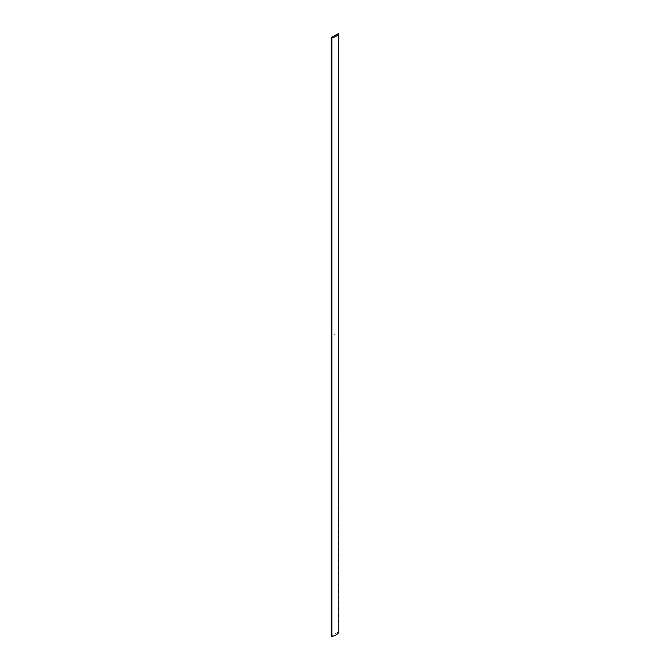 <?xml version="1.0" encoding="UTF-8"?>
<svg xmlns="http://www.w3.org/2000/svg" width="670" height="670" viewBox="0 0 670 670"><rect width="100%" height="100%" fill="white"/><g stroke="black" fill="none" stroke-linecap="round" stroke-linejoin="round"><path stroke-width="0.5" stroke-dasharray="3.35 2.51" d="M338.802 629.515L338.802 625.529A4.439 2.563 -120 0 0 338.651 629.138M338.802 632.514L338.107 632.111L338.107 33.5M338.317 34.069A4.439 2.563 -120 0 0 338.651 36.507M338.802 42.88L338.802 38.885A4.439 2.563 -120 0 0 338.651 42.495M338.802 48.868L338.802 44.873A4.439 2.563 -120 0 0 338.651 48.483M338.802 54.848L338.802 50.861A4.439 2.563 -120 0 0 338.651 54.471M338.802 60.836L338.802 56.849A4.439 2.563 -120 0 0 338.651 60.459M338.802 66.824L338.802 62.829A4.439 2.563 -120 0 0 338.651 66.439M338.802 72.812L338.802 68.817A4.439 2.563 -120 0 0 338.651 72.427M338.802 78.792L338.802 74.805A4.439 2.563 -120 0 0 338.651 78.415M338.802 84.78L338.802 80.794A4.439 2.563 -120 0 0 338.651 84.403M338.802 90.768L338.802 86.773A4.439 2.563 -120 0 0 338.651 90.383M338.802 96.756L338.802 92.762A4.439 2.563 -120 0 0 338.651 96.371M338.802 102.736L338.802 98.75A4.439 2.563 -120 0 0 338.651 102.359M338.802 108.724L338.802 104.738A4.439 2.563 -120 0 0 338.651 108.347M338.802 114.712L338.802 110.717A4.439 2.563 -120 0 0 338.651 114.327M338.802 120.701L338.802 116.706A4.439 2.563 -120 0 0 338.651 120.315M338.802 126.68L338.802 122.694A4.439 2.563 -120 0 0 338.651 126.303M338.802 132.668L338.802 128.682A4.439 2.563 -120 0 0 338.651 132.292M338.802 138.656L338.802 134.662A4.439 2.563 -120 0 0 338.651 138.271M338.802 144.645L338.802 140.65A4.439 2.563 -120 0 0 338.651 144.259M338.802 150.624L338.802 146.638A4.439 2.563 -120 0 0 338.651 150.248M338.802 156.613L338.802 152.626A4.439 2.563 -120 0 0 338.651 156.236M338.802 162.601L338.802 158.606A4.439 2.563 -120 0 0 338.651 162.215M338.802 168.589L338.802 164.594A4.439 2.563 -120 0 0 338.651 168.204M338.802 174.569L338.802 170.582A4.439 2.563 -120 0 0 338.651 174.192M338.802 180.557L338.802 176.57A4.439 2.563 -120 0 0 338.651 180.18M338.802 186.545L338.802 182.55A4.439 2.563 -120 0 0 338.651 186.16M338.802 192.533L338.802 188.538A4.439 2.563 -120 0 0 338.651 192.148M338.802 198.521L338.802 194.526A4.439 2.563 -120 0 0 338.651 198.136M338.802 204.501L338.802 200.514A4.439 2.563 -120 0 0 338.651 204.124M338.802 210.489L338.802 206.502A4.439 2.563 -120 0 0 338.651 210.104M338.802 216.477L338.802 212.482A4.439 2.563 -120 0 0 338.651 216.092M338.802 222.465L338.802 218.47A4.439 2.563 -120 0 0 338.651 222.08M338.802 228.445L338.802 224.458A4.439 2.563 -120 0 0 338.651 228.068M338.802 234.433L338.802 230.447A4.439 2.563 -120 0 0 338.651 234.056M338.802 240.421L338.802 236.426A4.439 2.563 -120 0 0 338.651 240.036M338.802 242.414A4.439 2.563 -120 0 0 338.802 246.409L338.802 242.414M338.802 252.389L338.802 248.403A4.439 2.563 -120 0 0 338.651 252.012M338.802 254.391A4.439 2.563 -120 0 0 338.802 258.377L338.802 254.391M338.802 264.365L338.802 260.37A4.439 2.563 -120 0 0 338.651 263.98M338.802 266.359A4.439 2.563 -120 0 0 338.802 270.353L338.802 266.359M338.802 276.333L338.802 272.347A4.439 2.563 -120 0 0 338.651 275.956M338.802 278.335A4.439 2.563 -120 0 0 338.802 282.321L338.802 278.335M338.802 284.315A4.439 2.563 -120 0 0 338.802 288.309L338.802 284.315M338.802 290.303A4.439 2.563 -120 0 0 338.802 294.298L338.802 290.303M338.802 296.291A4.439 2.563 -120 0 0 338.802 300.277L338.802 296.291M338.802 302.279A4.439 2.563 -120 0 0 338.802 306.265L338.802 302.279M338.802 308.259A4.439 2.563 -120 0 0 338.802 312.253L338.802 308.259M338.802 314.247A4.439 2.563 -120 0 0 338.802 318.242L338.802 314.247M338.802 320.235A4.439 2.563 -120 0 0 338.802 324.221L338.802 320.235M338.802 326.223A4.439 2.563 -120 0 0 338.802 330.209L338.802 326.223M338.802 332.203A4.439 2.563 -120 0 0 338.802 336.198L338.802 332.203M338.802 338.191A4.439 2.563 -120 0 0 338.802 342.186L338.802 338.191M338.802 344.179A4.439 2.563 -120 0 0 338.802 348.166L338.802 344.179M338.802 350.167A4.439 2.563 -120 0 0 338.802 354.154L338.802 350.167M338.802 356.147A4.439 2.563 -120 0 0 338.802 360.142L338.802 356.147M338.802 362.135A4.439 2.563 -120 0 0 338.802 366.13L338.802 362.135M338.802 368.123A4.439 2.563 -120 0 0 338.802 372.118L338.802 368.123M338.802 374.111A4.439 2.563 -120 0 0 338.802 378.098L338.802 374.111M338.802 380.099A4.439 2.563 -120 0 0 338.802 384.086L338.802 380.099M338.802 386.079A4.439 2.563 -120 0 0 338.802 390.074L338.802 386.079M338.802 392.067A4.439 2.563 -120 0 0 338.802 396.062L338.802 392.067M338.802 398.055A4.439 2.563 -120 0 0 338.802 402.042L338.802 398.055M338.802 404.043A4.439 2.563 -120 0 0 338.802 408.03L338.802 404.043M338.802 410.023A4.439 2.563 -120 0 0 338.802 414.018L338.802 410.023M338.802 416.011A4.439 2.563 -120 0 0 338.802 420.006L338.802 416.011M338.802 422A4.439 2.563 -120 0 0 338.802 425.986L338.802 422M338.802 427.988A4.439 2.563 -120 0 0 338.802 431.974L338.802 427.988M338.802 433.967A4.439 2.563 -120 0 0 338.802 437.962L338.802 433.967M338.802 443.95L338.802 439.956A4.439 2.563 -120 0 0 338.651 443.565M338.802 445.944A4.439 2.563 -120 0 0 338.802 449.93L338.802 445.944M338.802 451.932A4.439 2.563 -120 0 0 338.802 455.918L338.802 451.932M338.802 457.911A4.439 2.563 -120 0 0 338.802 461.906L338.802 457.911M338.802 463.9A4.439 2.563 -120 0 0 338.802 467.894L338.802 463.9M338.802 469.888A4.439 2.563 -120 0 0 338.802 473.874L338.802 469.888M338.802 475.876A4.439 2.563 -120 0 0 338.802 479.862L338.802 475.876M338.802 481.856A4.439 2.563 -120 0 0 338.802 485.851L338.802 481.856M338.802 487.844A4.439 2.563 -120 0 0 338.802 491.839L338.802 487.844M338.802 493.832A4.439 2.563 -120 0 0 338.802 497.818L338.802 493.832M338.802 499.82A4.439 2.563 -120 0 0 338.802 503.806L338.802 499.82M338.802 505.8A4.439 2.563 -120 0 0 338.802 509.795L338.802 505.8M338.802 511.788A4.439 2.563 -120 0 0 338.802 515.783L338.802 511.788M338.802 517.776A4.439 2.563 -120 0 0 338.802 521.763L338.802 517.776M338.802 523.764A4.439 2.563 -120 0 0 338.802 527.751L338.802 523.764M338.802 529.744A4.439 2.563 -120 0 0 338.802 533.739L338.802 529.744M338.802 535.732A4.439 2.563 -120 0 0 338.802 539.727L338.802 535.732M338.802 541.72A4.439 2.563 -120 0 0 338.802 545.715L338.802 541.72M338.802 547.708A4.439 2.563 -120 0 0 338.802 551.695L338.802 547.708M338.802 553.696A4.439 2.563 -120 0 0 338.802 557.683L338.802 553.696M338.802 559.676A4.439 2.563 -120 0 0 338.802 563.671L338.802 559.676M338.802 565.664A4.439 2.563 -120 0 0 338.802 569.659L338.802 565.664M338.802 571.652A4.439 2.563 -120 0 0 338.802 575.639L338.802 571.652M338.802 581.627L338.802 577.641A4.439 2.563 -120 0 0 338.651 581.25M338.802 583.62A4.439 2.563 -120 0 0 338.802 587.615L338.802 583.62M338.802 589.608A4.439 2.563 -120 0 0 338.802 593.603L338.802 589.608M338.802 595.596A4.439 2.563 -120 0 0 338.802 599.583L338.802 595.596M338.802 601.585A4.439 2.563 -120 0 0 338.802 605.571L338.802 601.585M338.802 607.564A4.439 2.563 -120 0 0 338.802 611.559L338.802 607.564M338.802 613.553A4.439 2.563 -120 0 0 338.802 617.547L338.802 613.553M338.802 619.541A4.439 2.563 -120 0 0 338.802 623.527L338.802 619.541M338.107 632.111L331.198 636.098M334.648 334.481L334.774 333.794L334.632 334.472M338.25 33.835L338.802 36.892"/><path stroke-width="1" d="M338.802 625.529L338.802 632.514A12.705 7.337 0 0 1 331.893 636.5L331.893 37.889A12.705 7.337 180 0 0 338.576 34.195L338.802 625.529M331.893 39.882L331.893 39.882A4.439 2.563 60 0 0 331.893 43.877M331.893 45.87L331.893 45.87A4.439 2.563 60 0 0 331.893 49.865M331.893 51.858L331.893 51.858A4.439 2.563 60 0 0 331.893 55.845M331.893 57.846L331.893 57.846A4.439 2.563 60 0 0 331.893 61.833M331.893 63.826L331.893 63.826A4.439 2.563 60 0 0 331.893 67.821M331.893 69.814L331.893 69.814A4.439 2.563 60 0 0 331.893 73.809M331.893 75.802L331.893 75.802A4.439 2.563 60 0 0 331.893 79.789M331.893 81.79L331.893 81.79A4.439 2.563 60 0 0 331.893 85.777M331.893 87.77L331.893 87.77A4.439 2.563 60 0 0 331.893 91.765M331.893 93.758L331.893 93.758A4.439 2.563 60 0 0 331.893 97.753M331.893 99.746L331.893 99.746A4.439 2.563 60 0 0 331.893 103.733M331.893 105.734L331.893 105.734A4.439 2.563 60 0 0 331.893 109.721M331.893 111.723L331.893 111.723A4.439 2.563 60 0 0 331.893 115.709M331.893 117.702L331.893 117.702A4.439 2.563 60 0 0 331.893 121.697M331.893 123.69L331.893 123.69A4.439 2.563 60 0 0 331.893 127.685M331.893 129.679L331.893 129.679A4.439 2.563 60 0 0 331.893 133.665M331.893 135.667L331.893 135.667A4.439 2.563 60 0 0 331.893 139.653M331.893 141.646L331.893 141.646A4.439 2.563 60 0 0 331.893 145.641M331.893 147.635L331.893 147.635A4.439 2.563 60 0 0 331.893 151.629M331.893 153.623L331.893 153.623A4.439 2.563 60 0 0 331.893 157.609M331.893 159.611L331.893 159.611A4.439 2.563 60 0 0 331.893 163.597M331.893 165.59L331.893 165.59A4.439 2.563 60 0 0 331.893 169.585M331.893 171.579L331.893 171.579A4.439 2.563 60 0 0 331.893 175.573M331.893 177.567L331.893 177.567A4.439 2.563 60 0 0 331.893 181.553M331.893 183.555L331.893 183.555A4.439 2.563 60 0 0 331.893 187.541M331.893 189.535L331.893 189.535A4.439 2.563 60 0 0 331.893 193.53M331.893 195.523L331.893 195.523A4.439 2.563 60 0 0 331.893 199.518M331.893 201.511L331.893 201.511A4.439 2.563 60 0 0 331.893 205.497M331.893 207.499L331.893 207.499A4.439 2.563 60 0 0 331.893 211.486M331.893 213.479L331.893 213.479A4.439 2.563 60 0 0 331.893 217.474M331.893 219.467L331.893 219.467A4.439 2.563 60 0 0 331.893 223.462M331.893 225.455L331.893 225.455A4.439 2.563 60 0 0 331.893 229.441M331.893 231.443L331.893 231.443A4.439 2.563 60 0 0 331.893 235.43M331.893 237.423L331.893 237.423A4.439 2.563 60 0 0 331.893 241.418M331.893 243.411L331.893 243.411A4.439 2.563 60 0 0 331.893 247.406M331.893 249.399L331.893 249.399A4.439 2.563 60 0 0 331.893 253.386M331.893 255.387L331.893 255.387A4.439 2.563 60 0 0 331.893 259.374M331.893 261.367L331.893 261.367A4.439 2.563 60 0 0 331.893 265.362M331.893 267.355L331.893 267.355A4.439 2.563 60 0 0 331.893 271.35M331.893 273.343L331.893 273.343A4.439 2.563 60 0 0 331.893 277.33M331.893 279.331L331.893 279.331A4.439 2.563 60 0 0 331.893 283.318M331.893 285.32L331.893 285.32A4.439 2.563 60 0 0 331.893 289.306M331.893 291.299L331.893 291.299A4.439 2.563 60 0 0 331.893 295.294M331.893 297.287L331.893 297.287A4.439 2.563 60 0 0 331.893 301.282M331.893 303.276L331.893 303.276A4.439 2.563 60 0 0 331.893 307.262M331.893 309.264L331.893 309.264A4.439 2.563 60 0 0 331.893 313.25M331.893 315.243L331.893 315.243A4.439 2.563 60 0 0 331.893 319.238M331.893 321.231L331.893 321.231A4.439 2.563 60 0 0 331.893 325.226M331.893 327.22L331.893 327.22A4.439 2.563 60 0 0 331.893 331.206M331.893 333.208L331.893 333.208A4.439 2.563 60 0 0 331.893 337.194M331.893 339.188L331.893 339.188A4.439 2.563 60 0 0 331.893 343.182M331.893 345.176L331.893 345.176A4.439 2.563 60 0 0 331.893 349.171M331.893 351.164L331.893 351.164A4.439 2.563 60 0 0 331.893 355.15M331.893 357.152L331.893 357.152A4.439 2.563 60 0 0 331.893 361.138M331.893 363.132L331.893 363.132A4.439 2.563 60 0 0 331.893 367.127M331.893 369.12L331.893 369.12A4.439 2.563 60 0 0 331.893 373.115M331.893 375.108L331.893 375.108A4.439 2.563 60 0 0 331.893 379.094M331.893 381.096L331.893 381.096A4.439 2.563 60 0 0 331.893 385.083M331.893 387.076L331.893 387.076A4.439 2.563 60 0 0 331.893 391.071M331.893 393.064L331.893 393.064A4.439 2.563 60 0 0 331.893 397.059M331.893 399.052L331.893 399.052A4.439 2.563 60 0 0 331.893 403.038M331.893 405.04L331.893 405.04A4.439 2.563 60 0 0 331.893 409.027M331.893 411.02L331.893 411.02A4.439 2.563 60 0 0 331.893 415.015M331.893 417.008L331.893 417.008A4.439 2.563 60 0 0 331.893 421.003M331.893 422.996L331.893 422.996A4.439 2.563 60 0 0 331.893 426.983M331.893 428.984L331.893 428.984A4.439 2.563 60 0 0 331.893 432.971M331.893 434.964L331.893 434.964A4.439 2.563 60 0 0 331.893 438.959M331.893 440.952L331.893 440.952A4.439 2.563 60 0 0 331.893 444.947M331.893 446.94L331.893 446.94A4.439 2.563 60 0 0 331.893 450.927M331.893 452.928L331.893 452.928A4.439 2.563 60 0 0 331.893 456.915M331.893 458.908L331.893 458.908A4.439 2.563 60 0 0 331.893 462.903M331.893 464.896L331.893 464.896A4.439 2.563 60 0 0 331.893 468.891M331.893 470.884L331.893 470.884A4.439 2.563 60 0 0 331.893 474.879M331.893 476.873L331.893 476.873A4.439 2.563 60 0 0 331.893 480.859M331.893 482.861L331.893 482.861A4.439 2.563 60 0 0 331.893 486.847M331.893 488.84L331.893 488.84A4.439 2.563 60 0 0 331.893 492.835M331.893 494.829L331.893 494.829A4.439 2.563 60 0 0 331.893 498.823M331.893 500.817L331.893 500.817A4.439 2.563 60 0 0 331.893 504.803M331.893 506.805L331.893 506.805A4.439 2.563 60 0 0 331.893 510.791M331.893 512.784L331.893 512.784A4.439 2.563 60 0 0 331.893 516.779M331.893 518.773L331.893 518.773A4.439 2.563 60 0 0 331.893 522.768M331.893 524.761L331.893 524.761A4.439 2.563 60 0 0 331.893 528.747M331.893 530.749L331.893 530.749A4.439 2.563 60 0 0 331.893 534.735M331.893 536.729L331.893 536.729A4.439 2.563 60 0 0 331.893 540.724M331.893 542.717L331.893 542.717A4.439 2.563 60 0 0 331.893 546.712M331.893 548.705L331.893 548.705A4.439 2.563 60 0 0 331.893 552.691M331.893 554.693L331.893 554.693A4.439 2.563 60 0 0 331.893 558.68M331.893 560.673L331.893 560.673A4.439 2.563 60 0 0 331.893 564.668M331.893 566.661L331.893 566.661A4.439 2.563 60 0 0 331.893 570.656M331.893 572.649L331.893 572.649A4.439 2.563 60 0 0 331.893 576.635M331.893 578.637L331.893 578.637A4.439 2.563 60 0 0 331.893 582.624M331.893 584.617L331.893 584.617A4.439 2.563 60 0 0 331.893 588.612M331.893 590.605L331.893 590.605A4.439 2.563 60 0 0 331.893 594.6M331.893 596.593L331.893 596.593A4.439 2.563 60 0 0 331.893 600.58M331.893 602.581L331.893 602.581A4.439 2.563 60 0 0 331.893 606.568M331.893 608.561L331.893 608.561A4.439 2.563 60 0 0 331.893 612.556M331.893 614.549L331.893 614.549A4.439 2.563 60 0 0 331.893 618.544M331.893 620.537L331.893 620.537A4.439 2.563 60 0 0 331.893 624.524M331.893 626.525L331.893 626.525A4.439 2.563 60 0 0 331.893 630.512M331.893 632.505L331.893 632.505A4.439 2.563 60 0 0 331.893 636.5L331.198 636.098L331.198 37.486L331.893 37.889M338.317 34.069A4.439 2.563 -120 0 1 338.409 33.668L331.198 37.486M338.409 33.668L338.576 34.195"/></g></svg>
